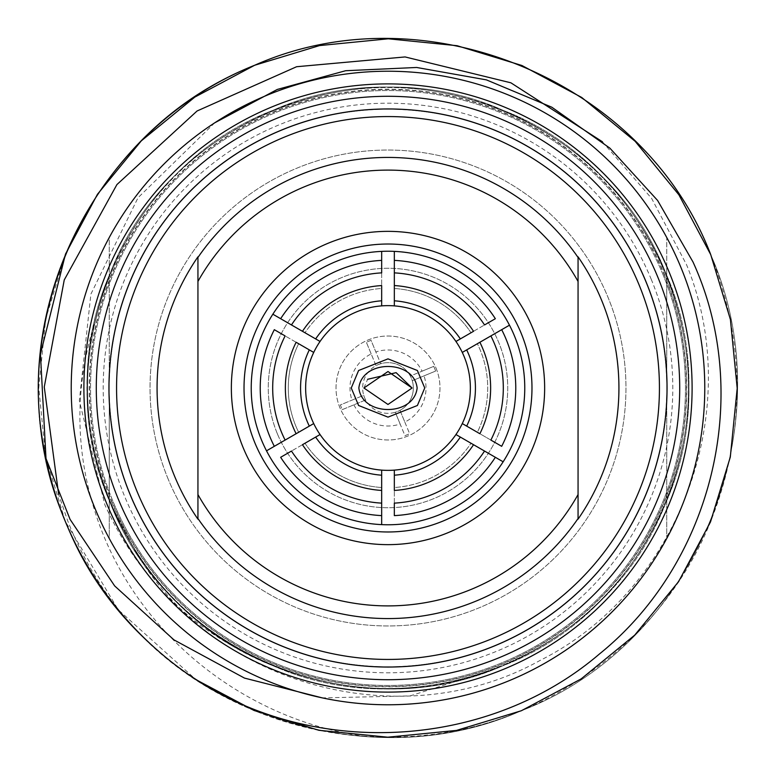 <?xml version="1.0" encoding="UTF-8"?>
<svg xmlns="http://www.w3.org/2000/svg" width="776" height="776" viewBox="0 0 776 776"><rect width="100%" height="100%" fill="white"/><g stroke="black" fill="none" stroke-linecap="round" stroke-linejoin="round"><path stroke-width="0.58" stroke-dasharray="3.88 2.91" d="M371.17 353.914L366.359 342.255L371.044 340.315L380.715 363.731A25.346 25.346 0 0 1 410.339 376.03L422.086 371.17A38.014 38.014 0 0 0 375.856 351.974L380.715 363.731A25.346 25.346 0 0 0 376.03 365.661L371.17 353.914A38.014 38.014 0 0 0 351.974 400.144L363.731 395.285A25.346 25.346 0 0 1 376.03 365.661L366.359 342.255L371.044 340.315L375.856 351.974M422.086 371.17L433.745 366.359L435.685 371.044L412.269 380.715A25.346 25.346 0 0 0 411.425 378.319A25.346 25.346 0 0 1 397.681 411.425A25.346 25.346 0 0 1 364.575 397.681A25.346 25.346 0 0 0 365.661 399.97L342.255 409.641L340.315 404.956L363.731 395.285A25.346 25.346 0 0 0 364.575 397.681A25.346 25.346 0 0 1 378.319 364.575A25.346 25.346 0 0 1 411.425 378.319A25.346 25.346 0 0 0 410.339 376.03L433.745 366.359L435.685 371.044L412.269 380.715A25.346 25.346 0 0 1 399.97 410.339L404.829 422.086A38.014 38.014 0 0 0 424.026 375.856M436.044 368.154A51.982 51.982 0 0 1 407.846 436.044A51.982 51.982 0 0 1 339.956 407.846A51.982 51.982 0 0 1 368.154 339.956A51.982 51.982 0 0 1 436.044 368.154A51.982 51.982 0 0 1 407.846 436.044A51.982 51.982 0 0 1 339.956 407.846A51.982 51.982 0 0 1 368.154 339.956A51.982 51.982 0 0 1 436.044 368.154M353.914 404.829A38.014 38.014 0 0 0 400.144 424.026L395.285 412.269A25.346 25.346 0 0 1 365.661 399.97L342.255 409.641L340.315 404.956L351.974 400.144M404.829 422.086L409.641 433.745L404.956 435.685L395.285 412.269A25.346 25.346 0 0 0 399.97 410.339L409.641 433.745L404.956 435.685L400.144 424.026M111.841 502.091A298.799 298.799 0 0 0 502.091 664.159A298.799 298.799 0 0 0 664.159 273.909A298.799 298.799 0 0 0 273.909 111.841A298.799 298.799 0 0 0 111.841 502.091M214.748 122.802L138.012 197.754L90.889 294.123L79.336 400.804L104.915 504.963C137.963 577.412 190.954 629.685 263.898 661.783C339.616 694.772 416.266 697.294 493.837 669.348L410.116 695.907L322.312 697.886M254.654 65.262L194.815 97.107L141.3 140.854L97.456 194.291L65.504 254.072L45.706 318.907L38.8 387.69L45.58 456.472L65.262 521.346C92.402 586.433 135.994 639.22 196.027 679.698L118.262 609.771L65.262 521.346C131.949 695.558 350.859 786.466 521.346 710.738C695.558 644.051 786.466 425.141 710.738 254.654C644.051 80.442 425.141 -10.466 254.654 65.262C80.442 131.949 -10.466 350.859 65.262 521.346C131.949 695.558 350.859 786.466 521.346 710.738C695.558 644.051 786.466 425.141 710.738 254.654C644.051 80.442 425.141 -10.466 254.654 65.262C80.442 131.949 -10.466 350.859 65.262 521.346C131.949 695.558 350.859 786.466 521.346 710.738C695.558 644.051 786.466 425.141 710.738 254.654C644.051 80.442 425.141 -10.466 254.654 65.262C80.442 131.949 -10.466 350.859 65.262 521.346C131.949 695.558 350.859 786.466 521.346 710.738C695.558 644.051 786.466 425.141 710.738 254.654C644.051 80.442 425.141 -10.466 254.654 65.262C80.442 131.949 -10.466 350.859 65.262 521.346C131.949 695.558 350.859 786.466 521.346 710.738C695.558 644.051 786.466 425.141 710.738 254.654C745.901 343.778 745.823 432.872 710.496 521.928C656.03 656.671 512.141 748.083 365.952 736.502C241.617 719.856 131.028 629.763 94.274 509.357C75.097 447.568 75.107 385.75 94.313 323.893C61.372 462.894 141.668 613.37 272.715 665.614C349.375 696.023 426.063 696.091 502.78 665.818C578.489 633.109 632.77 578.935 665.614 503.284C731.06 356.65 653.149 168.072 503.284 110.386C356.65 44.94 168.072 122.85 110.386 272.715C79.977 349.375 79.909 426.063 110.182 502.78C167.587 652.752 356.029 731.002 502.78 665.818C652.752 608.413 731.002 419.971 665.818 273.22C633.109 197.511 578.935 143.23 503.284 110.386C356.65 44.94 168.072 122.85 110.386 272.715C44.94 419.35 122.85 607.928 272.715 665.614C349.375 696.023 426.063 696.091 502.78 665.818C652.752 608.413 731.002 419.971 665.818 273.22C608.413 123.248 419.971 44.998 273.22 110.182C123.248 167.587 44.998 356.029 110.182 502.78C142.891 578.489 197.065 632.77 272.715 665.614C419.35 731.06 607.928 653.149 665.614 503.284C731.06 356.65 653.149 168.072 503.284 110.386C426.625 79.977 349.937 79.909 273.22 110.182C123.248 167.587 44.998 356.029 110.182 502.78C142.891 578.489 197.065 632.77 272.715 665.614C419.35 731.06 607.928 653.149 665.614 503.284C696.023 426.625 696.091 349.937 665.818 273.22C608.413 123.248 419.971 44.998 273.22 110.182C197.511 142.891 143.23 197.065 110.386 272.715C46.773 416.237 118.844 600.207 263.898 661.783M663.897 274.015A298.517 298.517 0 0 1 501.985 663.897A298.517 298.517 0 0 1 112.103 501.985A298.517 298.517 0 0 1 274.015 112.103A298.517 298.517 0 0 1 663.897 274.015M602.438 141.785L651.656 198.452L686.527 264.665C745.93 408.991 680.096 590.429 539.824 660.56C403.423 736.56 213.875 686.964 135.005 550.339L110.182 502.78C86.689 444.9 81.402 385.265 94.313 323.893M365.952 736.502A349.2 349.2 0 0 1 125.974 618.831C100.977 589.12 81.509 556.314 67.551 520.395L58.666 494.535M662.927 274.413A297.47 297.47 0 0 1 501.587 662.927A297.47 297.47 0 0 1 113.073 501.587A297.47 297.47 0 0 0 501.587 662.927A297.47 297.47 0 0 0 662.927 274.413A297.47 297.47 0 0 0 274.413 113.073A297.47 297.47 0 0 0 113.073 501.587A297.47 297.47 0 0 1 274.413 113.073A297.47 297.47 0 0 1 662.927 274.413M168.072 478.86A237.951 237.951 0 0 1 297.14 168.072A237.951 237.951 0 0 1 607.928 297.14A237.951 237.951 0 0 1 478.86 607.928A237.951 237.951 0 0 1 168.072 478.86A237.951 237.951 0 0 1 297.14 168.072A237.951 237.951 0 0 1 607.928 297.14A237.951 237.951 0 0 1 478.86 607.928A237.951 237.951 0 0 1 168.072 478.86M277.342 433.716A119.727 119.727 0 0 1 342.284 277.342A119.727 119.727 0 0 1 498.658 342.284A119.727 119.727 0 0 1 433.716 498.658A119.727 119.727 0 0 1 277.342 433.716A119.727 119.727 0 0 1 342.284 277.342A119.727 119.727 0 0 1 498.658 342.284A119.727 119.727 0 0 1 433.716 498.658A119.727 119.727 0 0 1 277.342 433.716M666.759 388A278.759 278.759 0 0 1 388 666.759A278.759 278.759 0 0 1 109.241 388L109.241 266.469A304.105 304.105 0 0 1 666.759 266.469L666.759 388A278.759 278.759 0 0 1 388 666.759A278.759 278.759 0 0 1 109.241 388A278.759 278.759 0 0 1 388 109.241A278.759 278.759 0 0 1 666.759 388L666.759 509.531A304.105 304.105 0 0 1 109.241 509.531L109.241 388A278.759 278.759 0 0 1 388 109.241A278.759 278.759 0 0 1 666.759 388M424.744 388L417.401 370.511L388 358.861L358.599 370.511L351.256 388L358.599 405.489L388 417.139L417.401 405.489L424.744 388M470.363 388A82.363 82.363 0 0 0 388 305.637A82.363 82.363 0 0 0 305.637 388A82.363 82.363 0 0 0 388 470.363A82.363 82.363 0 0 0 470.363 388M116.565 388A271.435 271.435 0 0 0 388 659.435A271.435 271.435 0 0 0 659.435 388A271.435 271.435 0 0 0 388 116.565A271.435 271.435 0 0 0 116.565 388M667.04 388A279.04 279.04 0 0 0 388 108.96A279.04 279.04 0 0 0 108.96 388A279.04 279.04 0 0 0 388 667.04A279.04 279.04 0 0 0 667.04 388M524.77 388A136.77 136.77 0 0 1 388 524.77A136.77 136.77 0 0 1 251.23 388A136.77 136.77 0 0 1 388 251.23A136.77 136.77 0 0 1 524.77 388M544.645 388A156.645 156.645 0 0 1 388 544.645A156.645 156.645 0 0 1 231.355 388A156.645 156.645 0 0 1 388 231.355A156.645 156.645 0 0 1 544.645 388M578.062 519.163L578.062 518.533A230.569 230.569 0 0 1 197.938 518.533L197.938 519.163M503.304 388A115.304 115.304 0 0 0 490.878 335.921L477.347 343.729A99.716 99.716 0 0 1 477.347 432.271L479.878 433.735L477.347 432.271A99.716 99.716 0 0 0 477.347 343.729L479.878 342.264A102.636 102.636 0 0 1 479.878 433.735L490.878 440.079A115.304 115.304 0 0 0 503.304 388M285.364 388A102.636 102.636 0 0 1 296.122 342.264L285.122 335.921A115.304 115.304 0 0 0 285.122 440.079L298.653 432.271A99.716 99.716 0 0 1 298.653 343.729L296.122 342.264L298.653 343.729A99.716 99.716 0 0 0 298.653 432.271L296.122 433.735A102.636 102.636 0 0 1 285.364 388M109.241 509.531L109.241 538.457A316.773 316.773 0 0 1 109.241 237.543L109.241 266.469M666.759 266.469L666.759 237.543A316.773 316.773 0 0 0 109.241 237.543L109.241 538.457A316.773 316.773 0 0 0 666.759 538.457L666.759 509.531M704.773 388A316.773 316.773 0 0 1 666.759 538.457L666.759 237.543A316.773 316.773 0 0 1 704.773 388M302.456 331.294L304.987 332.759A99.716 99.716 0 0 1 381.666 288.488L381.666 285.558L381.666 288.488A99.716 99.716 0 0 0 304.987 332.759L302.456 331.294A102.636 102.636 0 0 1 381.666 285.558L381.666 272.871A115.304 115.304 0 0 0 291.466 324.95L302.456 331.294M473.544 444.706L471.013 443.241A99.716 99.716 0 0 1 394.334 487.512L394.334 490.442L394.334 487.512A99.716 99.716 0 0 0 471.013 443.241L473.544 444.706A102.636 102.636 0 0 1 394.334 490.442L394.334 503.129A115.304 115.304 0 0 0 484.534 451.05L473.544 444.706M381.666 487.512A99.716 99.716 0 0 1 304.987 443.241L302.456 444.706L304.987 443.241A99.716 99.716 0 0 0 381.666 487.512L381.666 490.442L381.666 487.512M381.666 490.442A102.636 102.636 0 0 1 302.456 444.706L291.466 451.05A115.304 115.304 0 0 0 381.666 503.129L381.666 490.442M197.938 256.837L197.938 257.467A230.569 230.569 0 0 1 578.062 257.467L578.062 256.837M394.334 288.488A99.716 99.716 0 0 1 471.013 332.759L473.544 331.294L471.013 332.759A99.716 99.716 0 0 0 394.334 288.488L394.334 285.558L394.334 288.488M394.334 285.558A102.636 102.636 0 0 1 473.544 331.294L484.534 324.95A115.304 115.304 0 0 0 394.334 272.871L394.334 285.558M578.062 494.564L578.062 281.436M197.938 281.436L197.938 494.564M394.334 300.797L394.334 260.387M381.666 260.387L381.666 300.797M394.334 515.613L394.334 475.203M381.666 475.203L381.666 515.613M460.352 437.082L495.35 457.297M501.684 446.316L466.686 426.111M466.686 349.889L501.684 329.684M495.35 318.703L460.352 338.918M315.648 338.918L280.65 318.703M274.316 329.684L309.314 349.889M309.314 426.111L274.316 446.316M280.65 457.297L315.648 437.082M363.925 388L367.62 379.289M125.974 618.831C221.16 730.4 387.544 767.503 521.346 710.738C695.558 644.051 786.466 425.141 710.738 254.654M135.005 550.339C209.995 671.919 373.178 721.544 502.78 665.818C578.489 633.109 632.77 578.935 665.614 503.284C696.023 426.625 696.091 349.937 665.818 273.22C608.413 123.248 419.971 44.998 273.22 110.182C123.248 167.587 44.998 356.029 110.182 502.78C142.891 578.489 197.065 632.77 272.715 665.614C419.35 731.06 607.928 653.149 665.614 503.284C731.06 356.65 653.149 168.072 503.284 110.386C426.625 79.977 349.937 79.909 273.22 110.182C123.248 167.587 44.998 356.029 110.182 502.78C167.587 652.752 356.029 731.002 502.78 665.818C578.489 633.109 632.77 578.935 665.614 503.284C731.06 356.65 653.149 168.072 503.284 110.386C356.65 44.94 168.072 122.85 110.386 272.715C79.977 349.375 79.909 426.063 110.182 502.78C167.587 652.752 356.029 731.002 502.78 665.818C652.752 608.413 731.002 419.971 665.818 273.22C633.109 197.511 578.935 143.23 503.284 110.386C356.65 44.94 168.072 122.85 110.386 272.715C44.94 419.35 122.85 607.928 272.715 665.614C349.375 696.023 426.063 696.091 502.78 665.818C652.752 608.413 731.002 419.971 665.818 273.22C633.109 197.511 578.935 143.23 503.284 110.386C356.65 44.94 168.072 122.85 110.386 272.715C79.977 349.375 79.909 426.063 110.182 502.78C166.675 649.25 347.726 728.373 493.837 669.348M651.219 279.253A284.792 284.792 0 0 1 496.747 651.219A284.792 284.792 0 0 1 124.781 496.747A284.792 284.792 0 0 1 279.253 124.781A284.792 284.792 0 0 1 651.219 279.253"/><path stroke-width="1.16" d="M367.62 379.289L396.119 372.655L412.075 388L388 371.529L363.925 388L387.981 404.471L412.075 388.019L387.981 404.471L363.925 388M358.861 388C361.994 359.337 414.015 359.259 417.139 388.029C413.986 416.615 362.053 416.76 358.861 388M322.312 697.886L244.469 678.088L173.921 639.851L114.664 585.928L70.063 519.357L45.997 458.509A349.2 349.2 0 0 0 196.027 679.698C317.656 758.889 489.181 748.365 599.489 653.945C712.853 562.532 753.642 394.596 693.007 261.987L657.592 200.451L609.887 148.158L551.814 107.214L486.387 79.87L416.654 67.473L345.65 70.723L277.284 89.444L214.748 122.802M196.027 679.698L254.072 710.496L318.907 730.294L387.69 737.2L456.472 730.42L521.346 710.738L581.185 678.893L634.7 635.146L678.544 581.709L710.496 521.928L730.294 457.093L737.2 388.31L730.42 319.528L710.738 254.654C644.051 80.442 425.141 -10.466 254.654 65.262C103.46 125.295 9.904 297.771 45.997 458.509L40.449 354.089L65.504 254.072L97.456 194.291L141.3 140.854L194.815 97.107L254.654 65.262L319.528 45.58L388.31 38.8L457.093 45.706L521.928 65.504L581.709 97.456L635.146 141.3L678.893 194.815L710.738 254.654L678.893 194.815L635.146 141.3L581.709 97.456L521.928 65.504L457.093 45.706L388.31 38.8L319.528 45.58L254.654 65.262M710.738 254.654L678.893 194.815L635.146 141.3L581.709 97.456L521.928 65.504L457.093 45.706L388.31 38.8L319.528 45.58L254.654 65.262L194.815 97.107L141.3 140.854L97.456 194.291L65.504 254.072L40.449 354.089L45.997 458.509M58.666 494.535L44.261 387.001L64.243 279.952L116.904 184.591L197.094 110.978L296.607 66.726L405.091 56.939L510.889 82.809L602.438 141.785M424.744 388L417.401 370.511L388 358.861L358.599 370.511L351.256 388L358.599 405.489L388 417.139L417.401 405.489L424.744 388M313.717 352.43A82.363 82.363 0 0 0 313.717 423.57L309.314 426.111A87.426 87.426 0 0 1 309.314 349.889L313.717 352.43A82.363 82.363 0 0 1 320.051 341.459L291.466 324.95A115.304 115.304 0 0 1 381.666 272.871L381.666 251.385A136.77 136.77 0 0 1 503.149 461.798A136.77 136.77 0 0 1 251.23 388A136.77 136.77 0 0 1 381.666 251.385L381.666 260.387A127.768 127.768 0 0 0 280.65 318.703L302.456 331.294A102.636 102.636 0 0 1 381.666 285.558L381.666 305.88A82.363 82.363 0 0 0 320.051 341.459L315.648 338.918A87.426 87.426 0 0 1 381.666 300.797L381.666 305.88A82.363 82.363 0 0 1 394.334 305.88L394.334 300.797A87.426 87.426 0 0 1 460.352 338.918L455.949 341.459A82.363 82.363 0 0 0 394.334 305.88L394.334 272.871A115.304 115.304 0 0 1 484.534 324.95L495.35 318.703A127.768 127.768 0 0 0 394.334 260.387L394.334 285.558A102.636 102.636 0 0 1 473.544 331.294L455.949 341.459A82.363 82.363 0 0 1 462.283 352.43L490.878 335.921A115.304 115.304 0 0 1 490.878 440.079L501.684 446.316A127.768 127.768 0 0 0 501.684 329.684L479.878 342.264A102.636 102.636 0 0 1 479.878 433.735L462.283 423.57A82.363 82.363 0 0 0 462.283 352.43L466.686 349.889A87.426 87.426 0 0 1 466.686 426.111L462.283 423.57A82.363 82.363 0 0 1 455.949 434.541L484.534 451.05A115.304 115.304 0 0 1 394.334 503.129L394.334 515.613A127.768 127.768 0 0 0 495.35 457.297L473.544 444.706A102.636 102.636 0 0 1 394.334 490.442L394.334 470.12A82.363 82.363 0 0 0 455.949 434.541L460.352 437.082A87.426 87.426 0 0 1 394.334 475.203L394.334 470.12A82.363 82.363 0 0 1 381.666 470.12L381.666 475.203A87.426 87.426 0 0 1 315.648 437.082L320.051 434.541A82.363 82.363 0 0 0 381.666 470.12L381.666 503.129A115.304 115.304 0 0 1 291.466 451.05L280.65 457.297A127.768 127.768 0 0 0 381.666 515.613L381.666 490.442A102.636 102.636 0 0 1 302.456 444.706L320.051 434.541A82.363 82.363 0 0 1 313.717 423.57L285.122 440.079A115.304 115.304 0 0 1 285.122 335.921L274.316 329.684A127.768 127.768 0 0 0 274.316 446.316L296.122 433.735A102.636 102.636 0 0 1 296.122 342.264L313.717 352.43M96.292 388A291.708 291.708 0 0 1 388 96.292A291.708 291.708 0 0 1 679.708 388A291.708 291.708 0 0 1 388 679.708A291.708 291.708 0 0 1 96.292 388M667.04 388A279.04 279.04 0 0 0 388 108.96A279.04 279.04 0 0 0 108.96 388A279.04 279.04 0 0 0 388 667.04A279.04 279.04 0 0 0 667.04 388M83.895 388A304.105 304.105 0 0 0 388 692.105A304.105 304.105 0 0 0 692.105 388A304.105 304.105 0 0 0 388 83.895A304.105 304.105 0 0 0 83.895 388M704.773 388A316.773 316.773 0 0 1 388 704.773A316.773 316.773 0 0 1 71.227 388A316.773 316.773 0 0 1 388 71.227A316.773 316.773 0 0 1 704.773 388M116.565 388A271.435 271.435 0 0 0 388 659.435A271.435 271.435 0 0 0 659.435 388A271.435 271.435 0 0 0 388 116.565A271.435 271.435 0 0 0 116.565 388M244.023 388A143.977 143.977 0 0 0 388 531.977A143.977 143.977 0 0 0 531.977 388A143.977 143.977 0 0 0 388 244.023A143.977 143.977 0 0 0 244.023 388M544.645 388A156.645 156.645 0 0 1 388 544.645A156.645 156.645 0 0 1 231.355 388A156.645 156.645 0 0 1 388 231.355A156.645 156.645 0 0 1 544.645 388M157.072 388A230.928 230.928 0 0 0 197.938 519.163L197.938 518.533A230.569 230.569 0 0 0 578.062 518.533L578.062 519.163A230.928 230.928 0 0 0 578.062 256.837L578.062 257.467A230.569 230.569 0 0 0 197.938 257.467L197.938 256.837A230.928 230.928 0 0 0 157.072 388M509.483 325.173L501.684 329.684L509.483 325.173M266.517 450.827L274.316 446.316L266.517 450.827M272.851 314.202L280.65 318.703L272.851 314.202M503.149 461.798L495.35 457.297L503.149 461.798M381.666 524.615L381.666 515.613L381.666 524.615M197.938 281.436L197.938 494.564A217.901 217.901 0 0 0 578.062 494.564L578.062 281.436A217.901 217.901 0 0 0 197.938 281.436L197.938 257.467L197.938 281.436M578.062 281.436L578.062 257.467L578.062 281.436M197.938 494.564L197.938 518.533L197.938 494.564M578.062 518.533L578.062 494.564L578.062 518.533M394.334 251.385L394.334 260.387L394.334 251.385"/></g></svg>
